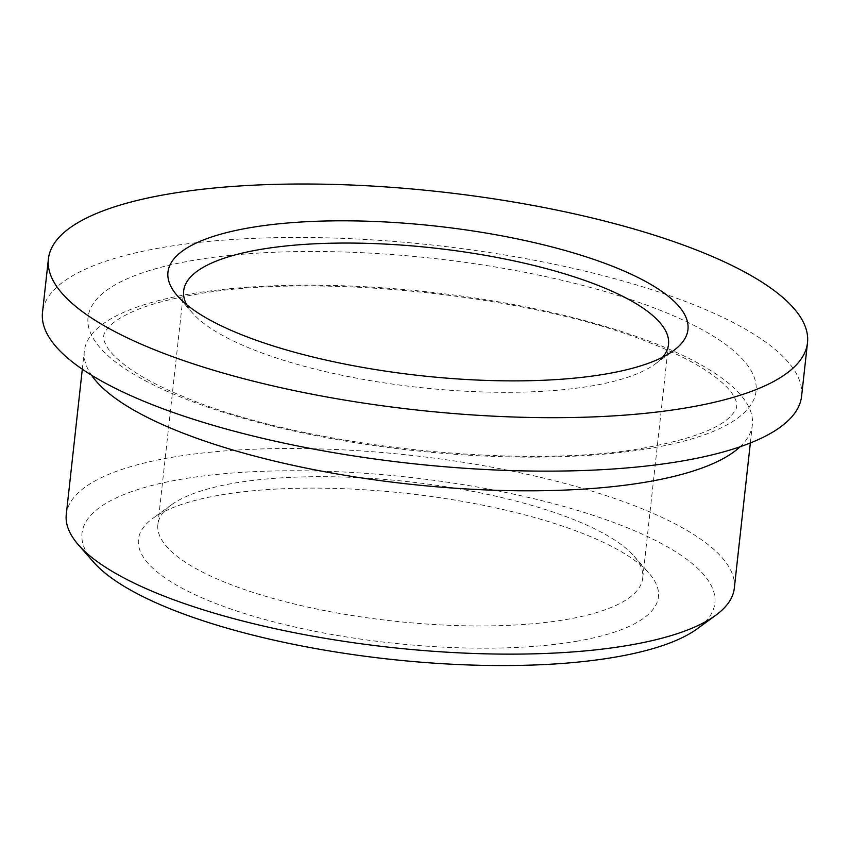 <?xml version="1.0" encoding="UTF-8"?>
<svg xmlns="http://www.w3.org/2000/svg" width="850" height="850" viewBox="0 0 850 850"><rect width="100%" height="100%" fill="white"/><g stroke="black" fill="none" stroke-linecap="round" stroke-linejoin="round"><path stroke-width="0.64" stroke-dasharray="4.25 3.19" d="M576.13 641.336A261.587 75.172 6.3 0 0 648.943 573.123A261.587 75.172 6.3 0 0 220.756 494.966A261.587 75.172 6.3 0 0 152.883 518.351A261.587 75.172 6.3 0 0 256.392 617.1A261.587 75.172 6.3 0 0 576.13 641.336M234.621 483.076A243.897 70.082 -173.7 0 1 633.866 555.942A243.897 70.082 -173.7 0 1 642.727 578.074A243.897 70.082 -173.7 0 1 565.972 619.554A243.897 70.082 -173.7 0 1 300.231 605.391A243.897 70.082 -173.7 0 1 157.877 524.546A243.897 70.082 -173.7 0 1 171.349 504.879A243.897 70.082 -173.7 0 1 234.621 483.076M186.617 304.64A243.897 70.082 6.3 0 0 192.525 313.055A243.897 70.082 6.3 0 0 591.77 385.921A243.897 70.082 6.3 0 0 655.042 364.108A243.897 70.082 6.3 0 0 662.639 357.202M93.564 562.105A318.357 91.481 -173.7 0 1 182.187 479.081A318.357 91.481 -173.7 0 1 571.317 508.576A318.357 91.481 -173.7 0 1 697.287 628.756M734.315 588.189A336.047 96.571 6.3 0 0 538.178 476.808A336.047 96.571 6.3 0 0 172.029 457.3A336.047 96.571 6.3 0 0 66.279 514.441M740.084 446.781A336.047 96.571 6.3 0 0 752.346 424.862A336.047 96.571 6.3 0 0 556.208 313.48A336.047 96.571 6.3 0 0 190.06 293.962A336.047 96.571 6.3 0 0 84.309 351.103A336.047 96.571 6.3 0 0 91.502 375.179M801.593 396.206A381.852 109.735 6.3 0 0 578.722 269.641A381.852 109.735 6.3 0 0 162.669 247.467A381.852 109.735 6.3 0 0 42.5 312.407M193.779 260.291A336.047 96.571 6.3 0 0 177.969 395.941A336.047 96.571 6.3 0 0 650.314 448.322A336.047 96.571 6.3 0 0 666.124 312.672A336.047 96.571 6.3 0 0 193.779 260.291M645.479 447.727C523.791 470.443 302.664 446.516 186.894 398.066C161.489 387.802 141.631 377.421 127.298 366.934C117.969 359.975 111.52 353.781 107.961 348.351C104.433 342.614 103.031 338.566 103.753 336.207C103.562 333.752 105.814 330.098 110.521 325.263C114.495 321.428 120.679 317.464 129.062 313.363C144.914 305.713 166.855 299.444 194.894 294.557C316.582 271.841 537.71 295.768 653.48 344.218C678.884 354.482 698.753 364.862 713.076 375.36C722.415 382.319 728.864 388.503 732.424 393.933C735.951 399.681 737.354 403.729 736.631 406.077C736.992 408.244 734.729 411.91 729.831 417.053C717.442 429.293 689.329 439.524 645.479 447.727M633.866 555.942L648.943 573.123M655.042 364.108L673.508 350.646M668.514 344.441L642.727 578.074M82.312 369.229L84.309 351.103M750.348 442.978L752.346 424.862M183.664 290.923L157.877 524.546M192.525 313.055L177.448 295.874M171.349 504.879L152.883 518.351"/><path stroke-width="1.27" d="M250.261 227.662A261.587 75.172 -173.7 0 1 569.999 251.898A261.587 75.172 -173.7 0 1 673.508 350.646A261.587 75.172 -173.7 0 1 605.636 374.032A261.587 75.172 -173.7 0 1 177.448 295.874A261.587 75.172 -173.7 0 1 250.261 227.662M662.639 357.202A243.897 70.082 6.3 0 0 668.514 344.441A243.897 70.082 6.3 0 0 526.161 263.606A243.897 70.082 6.3 0 0 260.419 249.443A243.897 70.082 6.3 0 0 183.664 290.923A243.897 70.082 6.3 0 0 186.617 304.64M715.753 615.283L697.287 628.756A318.357 91.481 -173.7 0 1 614.688 657.22A318.357 91.481 -173.7 0 1 93.564 562.105L78.487 544.935A336.047 96.571 6.3 0 0 628.564 645.331A336.047 96.571 6.3 0 0 715.753 615.283A336.047 96.571 6.3 0 0 734.315 588.189L750.348 442.978M82.312 369.229L66.279 514.441A336.047 96.571 6.3 0 0 78.487 544.935M91.502 375.179A336.047 96.571 6.3 0 0 318.197 470.496A336.047 96.571 6.3 0 0 646.595 482.003A336.047 96.571 6.3 0 0 740.084 446.781M48.407 258.942L42.5 312.407A381.852 109.735 6.3 0 0 265.381 438.961A381.852 109.735 6.3 0 0 681.434 461.136A381.852 109.735 6.3 0 0 801.593 396.206L807.5 342.741A381.852 109.735 6.3 0 0 584.619 216.187A381.852 109.735 6.3 0 0 168.566 194.012A381.852 109.735 6.3 0 0 48.407 258.942A381.852 109.735 6.3 0 0 271.277 385.507A381.852 109.735 6.3 0 0 687.331 407.681A381.852 109.735 6.3 0 0 807.5 342.741"/></g></svg>
